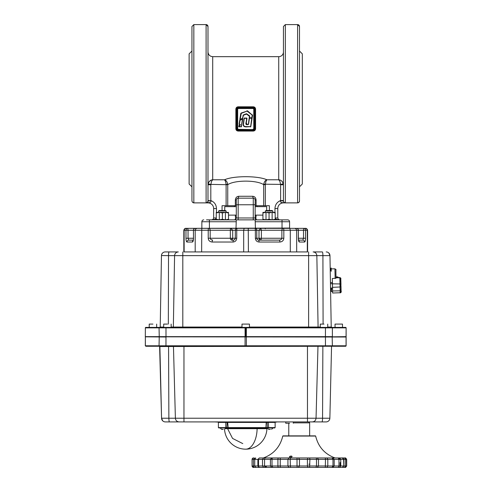 <?xml version="1.0" encoding="UTF-8"?>
<svg xmlns="http://www.w3.org/2000/svg" width="492" height="492" viewBox="0 0 492 492"><rect width="100%" height="100%" fill="white"/><g stroke="black" fill="none" stroke-linecap="round" stroke-linejoin="round"><path stroke-width="0.74" d="M255.994 219.543L256.049 218.479L254.899 217.913L256.049 217.347L255.994 215.133M235.447 219.543L235.447 218.479L236.535 217.913L235.391 217.347L235.447 215.133M216.246 212.931L219.309 212.384L216.246 212.384L216.246 219.309L219.309 219.856L222.372 219.315L225.434 219.862L228.497 219.309L228.497 215.133L236.283 215.133M255.151 215.133L262.937 215.133M255.151 206.652L266.682 206.652L266.682 210.521M224.752 210.521L224.752 206.652L236.283 206.652M299.487 147.809L299.487 141.019M299.487 195.435L299.487 188.645M185.976 238.251L188.049 238.251L188.774 240.139A1.888 1.827 90 0 0 186.948 242.027C186.357 241.806 186.037 240.545 185.976 238.251L185.976 230.238L188.049 230.238L187.803 228.35L185.712 228.35C186.536 228.429 184.531 227.722 183.83 230.238L185.976 230.238A1.888 1.827 -90 0 1 187.803 228.35L289.579 228.067L289.579 221.744A1.888 1.888 0 0 0 287.697 219.862L255.151 219.862L255.434 228.35L236 228.35L236.283 219.862L206.511 219.862M236 228.35L209.401 228.35L209.401 219.862M301.368 228.35L255.434 228.35M273.269 228.35L292.925 228.35L272.826 228.35L289.579 228.067M299.487 51.014L302.316 53.843L302.316 184.014L299.487 186.843M283.447 26.488L285.335 24.6L283.447 26.488L283.447 200.994L284.001 202.329L285.335 202.882L283.447 202.882L297.599 202.882A1.888 1.888 0 0 0 298.318 202.735A1.888 1.888 0 0 1 297.599 202.882L298.933 202.329A1.888 1.888 0 0 0 299.487 200.994L298.933 202.329A1.888 1.888 0 0 1 298.324 202.735A1.888 1.888 0 0 0 298.933 202.329M191.954 51.014L189.119 53.843L189.119 184.014L191.954 186.843M253.263 219.862L253.263 217.974L255.151 217.974A1.888 1.888 0 0 0 255.705 219.309L257.039 219.862L255.705 219.309L255.151 217.974L255.151 205.711L269.376 205.711L269.376 210.521M222.058 210.521L222.058 205.711L236.283 205.711L236.283 217.974L235.736 219.309L234.401 219.862L235.736 219.309L236.283 217.489M297.599 202.882L297.599 24.6A1.888 1.888 0 0 1 299.487 26.488L299.487 200.994M191.954 26.488L193.836 24.6L191.954 26.488L191.954 200.994L192.501 202.329L193.836 202.882A1.888 1.888 0 0 1 193.251 202.79A1.888 1.888 0 0 0 193.836 202.882L206.099 202.882L207.987 202.686L206.855 202.722L207.433 202.329L206.099 202.882L207.987 202.882A5.658 5.658 0 0 1 213.645 208.54L213.645 217.974L213.091 219.309L212.027 219.838M206.105 202.882L206.099 24.6A1.888 1.888 0 0 1 207.987 26.488L207.987 200.994L207.433 202.329L206.099 202.882L207.987 202.686C210.342 202.722 211.314 202.089 210.89 200.791L207.987 200.539M255.151 217.974L255.151 200.053A1.888 1.888 0 0 0 253.263 198.165L252.636 196.277L238.798 196.277L238.171 198.165L253.263 198.165L238.171 198.165A1.888 1.888 0 0 0 236.283 200.053L236.283 217.974L238.171 217.974L238.171 219.862M207.987 184.771L208.079 183.842L207.987 184.771L210.816 184.771L211.505 181.425L212.704 179.777C210.558 179.875 209.014 181.228 208.079 183.842L210.853 184.389L226.111 184.678L227.747 184.678L227.704 184.199C227.15 181.708 226.099 180.232 224.543 179.777L225.533 181.425L226.092 184.389L227.704 184.199M263.73 184.199L263.687 184.678L265.323 184.678L265.901 181.425L266.898 179.777C265.342 180.232 264.284 181.708 263.73 184.199L280.581 184.389L283.355 183.842C282.42 181.228 280.877 179.875 278.73 179.777L279.93 181.425L280.618 184.771L283.447 184.771L282.537 181.96M215.096 219.309L211.763 219.862L215.096 219.309L216.246 218.553M213.091 219.309L211.763 219.862M275.188 218.553L276.344 219.309L279.677 219.862L278.343 219.309L277.789 217.974L277.789 208.54A5.658 5.658 0 0 1 283.447 202.882L283.447 202.686C281.092 202.722 280.126 202.095 280.545 200.791L283.447 200.994A1.888 1.888 0 0 0 283.484 201.357A1.888 1.888 0 0 1 283.447 200.994M280.618 184.771L280.618 200.539L283.447 200.539M278.534 219.475L279.677 219.862L278.343 219.309M207.987 51.955C208.264 54.821 209.838 56.389 212.704 56.672L278.73 56.672A4.717 4.717 0 0 0 283.447 51.955M236.283 221.744L201.855 221.744A1.888 1.888 0 0 1 203.743 219.862A1.888 1.888 0 0 0 201.855 221.744L201.855 228.067M256.092 205.711L256.092 200.053L255.151 200.053L255.004 199.315M255.717 217.347L255.151 217.913L255.717 218.479M236.283 205.711L236.283 204.764L238.171 204.764L238.171 198.165M236.283 219.862L255.151 219.862M284.923 219.862L287.697 219.862M278.73 56.672L278.73 179.777L280.028 180.06M280.237 180.14L280.723 180.367M281.541 180.902L282.021 181.339M208.079 183.842L209.057 181.745L211.289 180.103M266.892 179.783C257.962 175.675 233.448 175.681 224.543 179.783L224.543 179.783M227.747 205.711L227.747 184.678C234.635 179.961 256.769 179.949 263.687 184.678L263.687 205.711M283.447 202.882A5.658 5.658 0 0 0 277.789 208.54L274.96 208.54C275.157 204.678 277.045 202.009 280.618 200.539L280.545 200.791M207.741 201.923L207.433 202.329A1.888 1.888 0 0 1 206.369 202.864A1.888 1.888 0 0 0 207.987 200.994L210.89 200.791L207.987 200.994A1.888 1.673 0 0 1 206.099 202.667M207.975 201.228L207.907 201.535M207.882 201.615L207.968 201.265M209.162 202.569L207.987 202.686M238.798 196.277C236.75 196.443 235.6 197.704 235.342 200.053L235.342 205.711M256.092 200.053C255.84 197.704 254.69 196.449 252.636 196.277M234.401 219.862L235.736 219.309L234.401 219.862A1.888 1.888 0 0 0 234.77 219.826A1.888 1.888 0 0 1 234.401 219.862M255.705 219.309A1.888 1.888 0 0 0 257.039 219.862A1.888 1.888 0 0 1 255.705 219.309M253.263 198.165L253.263 204.764L255.151 204.764L255.151 205.711M235.391 219.58A1.888 1.888 0 0 1 235.121 219.715A1.888 1.888 0 0 0 235.391 219.58L235.391 218.479M191.954 200.994A1.888 1.888 0 0 0 191.978 201.302M284.751 202.79A1.888 1.888 0 0 0 285.065 202.864A1.888 1.888 0 0 1 284.751 202.79M299.487 42.423L299.487 49.212M253.263 106.795C254.678 106.936 255.446 107.699 255.576 109.089L255.151 109.021L255.151 128.83A1.888 1.888 0 0 1 253.263 130.718L238.171 130.718A1.888 1.888 0 0 1 236.283 128.83L236.283 109.021L235.859 109.089C235.988 107.705 236.757 106.936 238.171 106.795L253.263 106.795L253.263 107.139A1.888 1.888 0 0 1 255.151 109.021L255.114 108.658M255.576 109.089L255.576 128.763C255.446 130.152 254.678 130.921 253.263 131.063L238.171 131.063C236.763 130.921 235.988 130.159 235.859 128.763L235.859 109.089M251.849 117.772L252.156 115.054L247.07 111.1L241.252 113.345L240.17 119.458L242.476 118.252L243.399 114.931L246.406 113.732L249.561 115.841L249.567 117.772L251.849 117.772M242.654 118.904L242.402 118.646L242.814 118.923L239.868 120.3L239.235 124.322L239.868 120.3L242.654 118.904L241.443 126.622L238.884 126.561L239.038 126.899L238.725 126.536L239.032 125.491L240.385 124.667L239.13 125.62L238.884 126.561L239.13 125.62L240.385 124.667L239.235 124.322L240.385 124.667M241.443 126.622L239.038 126.899M244.26 118.283L243.651 123.283C243.122 125.448 243.921 126.542 246.055 126.579L250.631 126.635L251.763 118.326L249.444 118.166M240.139 124.648L239.075 124.298L239.709 120.276L240.213 119.802L239.844 119.408L240.779 113.486L247.519 110.885L252.562 115.319L250.791 126.647L246.055 126.905C243.688 126.844 242.784 125.62 243.331 123.234L244.093 118.289L246.683 118L246.996 118.363L246.271 123.08L247.193 124.378L248.355 124.427L249.444 116.315L246.523 114.033L243.515 115.239L242.519 118.597M249.346 118.019L251.769 118.16L249.475 118.16L248.515 124.433L247.193 124.704C246.098 124.704 245.686 124.144 245.945 123.031L246.836 118.344L246.111 123.055C245.846 124.089 246.209 124.587 247.193 124.544L248.355 124.427L249.137 118.289M242.814 118.923L241.289 126.899M237.169 109.402L237.415 128.455A1.132 1.132 0 0 0 238.546 129.587L252.888 129.587A1.132 1.132 0 0 0 254.02 128.455L254.02 109.402A1.132 1.132 0 0 0 252.888 108.271L238.546 108.271A1.132 1.132 0 0 0 237.415 109.402A1.132 1.132 0 0 1 238.546 108.271A1.132 1.132 0 0 0 237.415 109.402A1.132 1.132 0 0 1 238.546 108.271L252.888 108.019A1.384 1.384 0 0 1 254.272 109.402L254.272 128.455A1.384 1.384 0 0 1 252.888 129.839L238.546 129.839A1.384 1.384 0 0 1 237.169 128.455L237.169 109.402A1.384 1.384 0 0 1 238.546 108.019M254.838 129.876L255.01 129.55M254.315 107.459L253.989 107.281M253.632 107.176L253.263 107.139A1.888 1.888 0 0 1 255.151 109.021L254.727 109.021A1.458 1.458 0 0 0 253.263 107.564L238.171 107.564A1.458 1.458 0 0 0 236.713 109.021L236.713 128.83A1.458 1.458 0 0 0 238.171 130.294L253.263 130.294A1.458 1.458 0 0 0 254.727 128.83L254.727 109.021M236.597 107.982L236.283 109.021A1.888 1.888 0 0 1 238.171 107.139L253.263 107.139L253.263 107.564M237.119 130.398L238.171 130.718A1.888 1.888 0 0 1 236.283 128.83L236.32 129.199M240.483 124.796L238.725 126.536M239.038 126.739L241.283 126.573L242.482 118.959L240.028 120.325L239.401 124.341L239.075 124.298M239.948 119.937L240.028 120.325M240.102 120.226L239.709 120.276M251.867 117.939L249.567 117.939L249.456 115.971L246.867 113.941L249.561 115.841M246.769 114.07L243.454 115.085L242.624 118.037M242.63 118.541L240.004 119.433L240.939 113.511L239.844 119.408M241.252 113.345L240.779 113.486M241.135 113.037L247.415 111.007L246.953 110.792M247.316 111.137L252.261 114.925L247.07 111.1M252.242 115.269L252.009 117.809L252.359 114.802M249.229 117.705L251.978 118.08M249.549 117.754L251.855 118.055M244.401 118.166L246.683 118.16L244.432 118M246.996 118.363L246.683 118.16L246.049 123.627M251.775 118.049L250.631 126.622L251.775 118.16L252.082 118.369M250.477 126.918L250.791 126.647M243.349 124.636L243.62 125.829M245.385 126.721L246.055 126.745C243.811 126.665 242.956 125.503 243.491 123.258L243.331 123.234M242.402 118.646L240.336 119.747L240.188 119.47M244.432 118.326L246.677 118.326L246.683 118M252.888 108.019L252.888 108.271A1.132 1.132 0 0 1 254.02 109.402A1.132 1.132 0 0 0 252.888 108.271A1.132 1.132 0 0 1 254.02 109.402L254.272 109.402M236.713 128.83L235.859 128.763M255.576 128.763L255.151 128.83A1.888 1.888 0 0 1 253.263 130.718L253.263 131.063M269.229 429.295L270.317 429.295C268.921 429.67 268.023 429.221 267.63 427.948L270.385 427.948M271.621 429.295L273.005 427.948M222.12 429.295L223.208 429.295C221.812 429.67 220.914 429.221 220.521 427.948M224.512 429.295L225.896 427.948L256.369 427.948M331.491 287.992L331.313 291.301L331.485 287.992M331.3 290.514L331.276 289.222L331.3 290.514M162.526 253.079L162.588 253.011A3.776 3.776 99.6 0 0 161.462 255.637L160.214 327.039A0.363 0.363 -80.4 0 1 159.851 327.395L345.648 327.395A0.474 0.474 0 0 1 346.122 327.863L346.067 337.014L332.186 336.829L346.122 336.639L346.122 345.79L345.648 346.257L145.835 346.257L145.368 345.79L145.368 337.014L145.312 345.79L165.97 345.79L165.97 337.014L145.503 336.829L245.096 336.829L145.368 336.639L332.371 336.639L332.371 327.863L325.458 327.863L325.421 336.829L245.102 336.829L325.446 337.014L166.001 336.829M244.253 336.829L247.162 336.829M322.549 336.829L324.007 336.829M163.695 327.039L160.214 327.039L161.462 255.637L160.214 327.039L159.851 327.395L145.835 327.395L322.451 327.395M335.046 324.093L338.773 324.093L335.046 324.093L335.046 327.395L331.909 327.395L337.217 327.395M249.444 324.093L241.99 324.093L249.444 324.093L249.444 327.395L320.28 327.395L165.865 327.395M171.148 327.039L173.35 327.039L172.987 327.395L244.161 327.395M145.312 337.014L145.368 327.863A0.474 0.467 -90 0 1 145.835 327.395L159.525 327.395A0.474 0.467 90 0 0 159.057 327.863L145.312 327.863L145.835 327.395L151.388 327.395M167.421 324.093L163.695 324.093L167.421 324.093M152.944 324.093L149.217 324.093L152.944 324.093M324.007 324.093L320.28 324.093L324.007 324.093M338.773 324.093L342.5 324.093L338.773 324.093M326.829 251.984A3.776 3.776 99.6 0 0 326.202 251.929A3.776 3.776 -80.4 0 1 328.847 253.011L329.972 255.637L331.221 327.039L329.972 255.637L322.912 255.637C322.875 253.38 322.684 252.144 322.34 251.929L313.121 251.929L322.34 251.929M329.972 255.539A3.776 3.776 99.6 0 0 329.702 254.303M329.628 254.13A3.776 3.776 99.6 0 0 328.896 253.066M267.008 251.929L224.42 251.929M178.209 251.935L169.094 251.929L178.313 251.929C176.075 252.144 174.832 253.38 174.58 255.637L322.912 255.637L323.09 324.093M169.094 251.929L165.232 251.929A3.776 3.776 99.6 0 0 162.588 253.011A3.776 3.776 -80.4 0 1 165.232 251.929L169.094 251.929C168.75 252.144 168.559 253.38 168.522 255.637L161.462 255.539M245.717 251.929L223.313 251.929L245.717 251.929M346.122 327.863L346.122 336.639M345.648 327.395L345.599 327.395A0.474 0.467 -90 0 1 346.067 327.863L332.371 327.863A0.474 0.467 -90 0 0 331.909 327.395L331.221 327.039L329.972 255.637M331.583 327.395L331.221 327.039A0.363 0.363 -80.4 0 0 331.583 327.395L327.733 327.395L327.733 324.093M163.695 327.395L159.851 327.395L163.695 327.395L163.695 324.093M298.662 240.557A1.888 1.827 90 0 1 299.345 242.027L304.622 242.027C305.188 241.806 305.501 240.545 305.557 238.251L305.557 230.238L307.309 230.238L307.309 251.929L183.83 251.929L183.83 230.238M193.743 251.929L197.63 251.929M242.119 251.929L249.856 251.929M293.847 251.929L297.691 251.929M259.788 240.059L259.007 238.251L259.887 238.251L259.893 240.108M284.819 228.35L279.511 228.35M285.188 228.35L279.899 228.35M273.503 228.35L269.167 228.35M255.373 238.251L256.781 238.251L257.291 239.586L258.571 240.139A1.888 0.48 90 0 1 258.909 240.693A1.888 0.48 90 0 1 259.05 242.027C256.818 241.806 255.594 240.545 255.373 238.251L255.373 230.238L256.762 230.238A1.888 1.87 90 0 0 254.893 228.35L244.149 228.35L243.688 230.238L255.373 230.238A1.888 0.48 -90 0 0 255.231 228.903A1.888 0.48 -90 0 0 254.893 228.35L237.199 228.35A1.888 0.461 90 0 0 236.873 228.903A1.888 0.461 90 0 0 236.738 230.238L243.688 230.238L243.688 251.929M187.704 228.35L194.924 228.35A1.888 1.888 0 0 0 194.918 228.35A1.888 1.15 -90 0 1 194.924 228.35L194.924 228.35A1.888 1.827 90 0 1 194.924 228.35L195.312 228.35A1.888 1.827 90 0 0 193.485 230.238L195.189 230.238L195.189 251.929M264.591 228.35L256.049 228.35L265.299 228.35L260.797 228.35L259.007 230.238L259.007 238.251L256.781 238.251L256.781 230.238L261.381 230.238L260.797 228.35L241.172 228.35M198.596 228.35L195.312 228.35A1.888 1.888 0 0 0 193.424 230.238L193.485 238.251C193.424 240.545 193.073 241.806 192.433 242.027A1.888 1.827 -90 0 1 193.153 240.533M208.221 238.251L210.176 238.251L210.908 239.586L212.661 240.139A1.888 0.461 90 0 0 212.335 240.693A1.888 0.461 90 0 0 212.2 242.027C209.783 241.806 208.454 240.545 208.221 238.251L208.221 230.238L210.176 230.238A1.888 1.494 -90 0 0 209.74 228.903A1.888 1.494 -90 0 0 208.682 228.35L197.003 228.35L195.718 228.903L195.189 230.238L208.221 230.238A1.888 0.461 -90 0 1 208.356 228.903A1.888 0.461 -90 0 1 208.682 228.35L202.126 228.35L201.775 228.903L201.634 251.929M197.003 228.35L202.126 228.35M230.477 228.903L230.342 230.238L232.704 230.238L230.883 228.35L230.477 228.903M304.622 242.027A1.888 1.827 -90 0 0 302.795 240.139L303.502 238.251L298.337 238.251L298.398 230.238A1.888 1.888 0 0 0 296.51 228.35L294.849 228.35L296.141 228.903L296.67 230.238L298.337 230.238A1.888 1.827 -90 0 0 296.51 228.35L289.782 228.35L290.292 230.238L290.292 251.929M294.849 228.35L283.355 228.35A1.888 0.48 90 0 1 283.693 228.903A1.888 0.48 90 0 1 283.835 230.238L296.67 230.238L296.67 251.929M307.598 251.929L307.598 230.238C306.897 227.722 304.886 228.429 305.71 228.35L303.73 228.35A1.888 1.827 90 0 1 305.557 230.238L303.502 230.238L303.502 238.251L305.557 238.251M272.826 228.35L303.73 228.35L303.502 230.238L298.293 230.238M231.83 238.251L232.704 238.251L231.837 240.139L233.509 240.139L234.795 239.586L235.324 238.251L232.704 238.251L232.704 230.238L236.738 230.238L236.738 238.251C236.517 240.545 235.287 241.806 233.048 242.027A1.888 0.461 -90 0 1 233.183 240.693A1.888 0.461 -90 0 1 233.509 240.139L231.837 240.139A1.888 1.494 -90 0 1 230.779 239.586A1.888 1.494 -90 0 1 230.342 238.251L231.83 238.251L231.837 240.108M245.945 228.35L237.199 228.35A1.888 1.876 -90 0 0 235.324 230.238L235.311 238.251L236.738 238.251M256.781 230.238A1.888 1.888 0 0 0 254.893 228.35L283.355 228.35A1.888 1.482 90 0 0 282.303 228.903A1.888 1.482 90 0 0 281.873 230.238L283.835 230.238L283.835 238.251C283.601 240.545 282.273 241.806 279.862 242.027A1.888 0.48 -90 0 0 279.72 240.693A1.888 0.48 -90 0 0 279.382 240.139L281.141 239.586L281.873 238.251L261.381 238.251L261.381 230.238L281.873 230.238L281.873 238.251L283.835 238.251M258.571 240.139L279.382 240.139L258.571 240.139C257.396 239.838 256.799 239.21 256.781 238.251M298.558 240.139L302.795 240.139L298.558 240.139M193.251 240.139L188.774 240.139L193.251 240.139M208.682 228.35L230.883 228.35L208.682 228.35M296.51 228.35L285.157 228.35L296.51 228.35M337.69 277.568L337.672 276.891L338.139 277.242L337.684 276.891M336.054 276.916L337.672 276.891L338.145 277.556M298.705 457.966L263.411 457.954C273.743 454.091 280.2 446.791 282.771 436.06L315.421 435.869L283.005 435.869L288.773 435.869L288.773 423.231M282.771 436.06L315.655 436.06L299.364 435.869M291.123 455.998L292.137 456.41L291.695 457.068L289.419 457.074L289.77 456.367L291.123 455.998M310.87 435.869L312.303 435.869L310.87 435.869M294.671 435.869L297.5 435.869M265.065 457.966L260.428 457.966M321.774 457.954L259.936 457.966M335.021 457.954L335.015 457.954C324.683 454.091 318.226 446.791 315.655 436.06M342.93 457.966L290.446 457.966L290.175 459.38L297.02 459.38L297.088 457.966M254.819 467.4L341.792 467.4M255.157 467.4L254.794 467.4A1.414 1.365 90 0 1 253.435 465.986L252.095 465.986A1.414 1.402 90 0 0 253.497 467.4C253.614 466.994 253.669 468.495 252.058 465.986L252.058 459.38L258.528 459.38A1.414 1.212 -90 0 1 259.745 457.966M273.89 467.4L273.423 467.4M281.436 467.4L278.552 467.4A1.414 0.633 -90 0 1 277.918 465.986L272.002 465.986L272.002 459.38A1.414 0.812 -90 0 1 272.808 457.966M310.858 467.4L309.136 467.4M344.48 457.966L345.605 459.38L345.605 465.986L327.801 465.986L327.801 459.38L346.688 459.38L346.688 465.986C345.033 468.495 345.261 466.994 345.101 467.4L346.509 465.986L345.605 465.986L344.48 467.4L342.229 467.4L345.193 467.4L344.621 467.4L345.193 467.4L346.608 465.986L346.509 459.38L345.101 457.966L325.335 457.966L325.458 459.38L327.801 459.38L326.946 457.966M331.983 467.4L332.986 465.986L332.986 459.38L331.983 457.966M341.509 467.4L340.126 467.4M338.939 467.4L333.668 467.4M298.767 467.4L299.683 467.4L298.404 467.4L299.462 465.986L299.462 459.38L298.767 457.966M281.344 467.4L290.643 467.4L281.344 467.4M317.943 467.4L326.301 467.4L317.943 467.4M264.979 467.4L266.098 467.4L264.979 467.4M332.961 467.4L338.57 467.4L332.961 467.4M255.846 467.4L256.572 467.4L255.846 467.4M254.419 467.4L255.539 467.4L254.419 467.4M260.016 467.4L260.36 467.4L260.016 467.4M264.155 467.4L260.36 467.4L264.155 467.4M272.39 467.4L265.25 467.4L272.39 467.4M280.249 467.4L278.878 467.4L280.249 467.4L280.249 457.966M325.273 467.4L309.431 467.4L325.273 467.4M288.909 467.4L289.401 467.4L288.909 467.4L287.937 465.986L287.937 459.38L288.909 457.966M290.446 467.4L297.119 467.4L290.446 467.4L290.175 459.38L277.918 459.38A1.414 0.633 -90 0 1 278.552 457.966M289.616 423.231L285.747 423.231L289.616 423.231M274.044 427.948L271.16 427.948M228.743 427.948L219.487 427.948M332.395 283.355L332.315 278.54L336.079 278.183C335.483 266.264 336.762 270.569 334.935 268.823L335.144 278.49M332.543 287.592L332.623 293.004L340.163 292.758M339.831 277.642L340.144 290.833L332.598 290.969L332.623 293.004M332.598 290.969L332.537 287.346L341.017 286.934L340.507 277.894L336.067 277.709M340.747 287.125L340.685 283.958L332.469 283.835L332.537 287.346M332.469 283.835L332.315 278.54M330.446 282.599L332.401 282.562L332.512 288.152L331.54 288.078M244.05 422.099C242.113 422.099 242.113 422.099 244.05 422.099C245.988 422.099 245.988 422.099 244.05 422.099M275.237 422.099L276.541 422.099M242.076 346.257L249.339 346.257M345.599 346.257L346.067 345.79A0.474 0.467 90 0 1 345.599 346.257L331.903 346.257A0.474 0.467 90 0 0 332.364 345.79L346.067 345.79L346.067 337.014L325.446 337.014L325.446 345.79L332.364 345.79L332.18 336.829M246.123 422.099L248.835 421.908M214.783 421.908L217.95 421.908M218.288 422.099L214.653 421.908M268.835 427.948L274.185 427.948M219.34 427.948L225.287 427.948M275.631 421.908A0.504 0.504 0 0 0 275.126 422.413L225.791 422.413L225.791 427.591L218.399 427.591L218.399 422.413L220.625 422.413M183.959 421.908L326.091 421.908A3.776 3.776 180 0 0 329.868 418.225L183.959 418.225L183.959 421.908L165.337 421.908A3.776 3.776 180 0 1 162.704 420.838L161.567 418.225A3.776 3.776 180 0 0 161.868 419.621M161.886 419.664A3.776 3.776 180 0 0 162.68 420.814M331.817 346.257L159.882 346.522L161.567 418.225L168.873 418.225C168.916 420.469 169.113 421.699 169.469 421.908M331.547 346.522L329.868 418.225L331.547 346.522M275.126 427.591L274.776 427.948L220.816 427.948L226.72 427.948L226.91 427.591L275.126 427.591L275.126 422.413M274.776 427.948L226.72 427.948M161.567 418.225L159.611 346.257M331.319 290.514L331.294 289.222L331.319 290.514M331.583 290.237L331.54 287.992L331.577 290.237M330.962 268.983L331.239 271.252L331.184 267.955L331.208 271.258L331.178 267.955L331.233 271.252L330.962 268.983M330.975 270.471L330.956 269.179L330.975 270.471M330.913 268.429L330.932 269.37L330.913 268.429M330.938 269.844L330.956 270.791L330.938 269.844M330.944 269.087L331.165 267.955L331.196 271.258L330.944 269.087M331.344 290.827L331.294 287.998L331.344 290.827M331.319 291.301L331.282 287.998L331.344 291.301M227.224 427.948L232.556 438.421L242.784 443.606M331.294 288.472L331.307 289.062L331.294 288.472M265.299 210.982L266.098 210.521L272.027 210.521L272.826 210.982L265.299 210.982L265.299 212.384M262.937 212.931L266 212.384L262.937 212.384L262.937 219.309L266 219.856L269.062 219.315L272.125 219.862L275.188 219.309L275.188 219.856L272.125 219.856L272.125 212.378L275.188 212.931L275.188 219.309L275.188 212.384L266 212.384L266 219.856L272.125 219.856M266 219.856L262.937 219.856L262.937 219.309L264.85 219.776M271.928 212.384L266 212.384L269.062 212.925L269.062 219.315M269.062 212.925L272.125 212.378M266.197 219.856L271.928 219.856M218.614 210.982L219.407 210.521L225.342 210.521L226.135 210.982L218.614 210.982L218.614 212.384M225.238 212.384L219.309 212.384L222.372 212.925L225.434 212.378L219.309 212.384L219.309 219.856L216.246 219.856L216.246 219.309M222.372 212.925L222.372 219.315M225.434 212.378L225.434 219.862L228.497 219.856L228.497 212.384L225.434 212.384L228.497 212.931L228.497 219.309L228.497 215.133M219.506 219.856L225.238 219.856M219.309 219.856L225.434 219.856M282.033 228.35L282.033 221.744L289.579 221.744A1.888 1.888 0 0 0 289.025 220.41M285.335 202.882L285.335 24.6L297.599 24.6L299.487 26.488M193.836 202.882L193.836 24.6L206.099 24.6L207.987 26.488M236.837 198.719A1.888 1.888 0 0 0 236.283 200.053L235.342 200.053M213.645 208.54L216.474 208.54C216.277 204.678 214.389 202.009 210.816 200.539L210.816 184.771M213.645 217.974L216.246 217.974M277.789 217.974L275.188 217.974M278.73 179.777L266.892 179.777M224.543 179.777L212.704 179.777L212.704 56.672M255.151 221.744L282.033 221.744L282.033 219.862M255.151 200.053A1.888 1.888 0 0 0 254.598 198.719M238.171 204.764L253.263 204.764L253.263 217.974L238.171 217.974L238.171 204.764M216.474 212.384L216.474 208.54M226.111 184.678L226.111 205.711M274.96 208.54L274.96 212.384M207.44 202.323A1.888 1.888 0 0 0 207.987 200.994M265.323 205.711L265.323 184.678M252.888 129.334A0.879 0.879 0 0 0 253.767 128.455L253.767 109.402A0.879 0.879 0 0 0 252.888 108.523L238.546 108.523A0.879 0.879 0 0 0 237.667 109.402L237.667 128.455A0.879 0.879 0 0 0 238.546 129.334L252.888 129.587A1.132 1.132 0 0 0 254.02 128.455L254.272 128.455M237.169 128.455L237.415 128.455A1.132 1.132 0 0 0 238.546 129.587L238.546 129.839M236.713 109.021L236.283 109.021A1.888 1.888 0 0 1 238.171 107.139L238.171 107.564M246.271 123.08L245.945 123.031M244.413 118.338L244.093 118.289M246.055 126.579L246.055 126.905M249.444 116.315L249.764 116.364M239.161 125.866L238.841 125.817M243.515 115.239L243.399 114.931M243.368 115.429L243.042 115.374M238.171 106.795L238.171 107.139M238.171 130.294L238.171 131.063M253.263 130.294L253.263 130.718M254.727 128.83L255.151 128.83M223.282 427.948L224.912 427.948M168.338 324.093L168.522 255.637L174.58 255.637L173.35 327.039L171.148 327.395L171.148 324.093M342.5 327.395L345.599 327.395L342.5 327.395L342.5 324.093M159.525 327.395A0.474 0.467 -90 0 0 159.519 327.395L156.671 327.395L156.671 324.093M325.378 327.395L325.458 327.863L246.357 327.863L246.326 336.829M166.007 336.829L165.976 327.863L159.057 327.863L159.242 336.829M331.903 346.257L166.05 346.257L165.97 345.79L245.065 345.79L245.096 336.829L245.071 327.863L165.976 327.863L166.056 327.395M313.121 251.929C315.354 252.144 316.596 253.38 316.848 255.637L318.084 327.039L320.28 327.039M308.625 251.929L308.625 327.039L318.084 327.039L318.441 327.395L318.084 327.039M182.809 251.929L182.809 327.039L241.99 327.039M327.733 327.039L331.221 327.039M249.444 327.039L308.625 327.039L308.625 327.395M173.35 327.039L182.809 327.039L182.809 327.395M246.277 327.395L246.357 327.863L245.071 327.863L245.151 327.395M145.368 336.639L145.368 337.014M145.835 327.395A0.474 0.467 90 0 0 145.368 327.863M245.717 327.395L245.717 336.829M260.797 228.35L289.782 228.35M292.838 228.35L305.483 228.35L306.774 228.903L307.309 230.238M265.299 228.35L256.049 228.35M241.049 228.35L237.199 228.35A1.888 1.888 0 0 0 235.311 230.238M244.149 228.35L237.199 228.35L247.925 228.35L248.263 228.903L248.405 251.929M246.031 228.35L253.472 228.35M185.964 228.35L184.672 228.903L184.137 230.238L184.137 251.929M193.522 238.251L188.049 238.251L188.049 230.238L193.424 230.238L193.485 238.251M186.948 242.027L192.433 242.027M210.176 230.238L230.342 230.238L230.342 238.251L210.176 238.251L210.176 230.238M212.2 242.027L233.048 242.027M256.762 238.251L256.762 230.238M259.05 242.027L279.862 242.027M298.73 240.742L298.337 238.251C298.404 240.526 298.736 241.787 299.345 242.027M235.324 230.238L235.324 238.251M259.887 238.251L261.381 238.251A1.888 1.482 90 0 1 260.945 239.586A1.888 1.482 90 0 1 259.899 240.139M293.293 422.856L309.652 422.856L308.712 421.908M342.758 457.966L345.101 457.966M259.296 457.966L257.882 459.38L257.882 465.986L259.296 467.4M325.151 465.986L330.464 465.986M337.85 465.986L331.571 465.986M331.325 465.986L326.645 465.986M326.946 467.4L327.801 465.986L305.612 465.986M307.869 467.4L307.408 465.986L292.076 465.986M291.584 465.986L282.623 465.986M272.808 467.4L272.002 465.986L258.528 465.986L258.528 459.38L262.5 459.38L263.595 457.966M254.794 457.966L253.435 459.38L253.435 465.986L254.739 465.986L255.699 467.4M255.699 457.966L254.739 459.38L254.739 465.986L257.882 465.986L257.882 459.38M263.595 467.4L262.5 465.986L262.5 459.38L264.567 459.38L265.016 457.966M253.497 457.966A1.414 1.402 90 0 0 252.095 459.38L252.064 459.38C253.663 456.871 253.632 458.378 253.478 457.966L253.767 457.966M265.016 467.4L264.567 465.986L264.567 459.38L270.422 459.38L271.725 457.966M271.725 467.4L270.422 465.986L270.422 459.38L277.918 459.38L277.918 465.986L297.02 465.986L297.02 459.38L307.408 459.38L307.869 457.966M255.176 459.38L253.804 459.38M265.477 459.38L263.368 459.38M308.828 465.986L307.408 465.986L307.408 459.38L309.911 459.38L309.591 457.966M309.591 467.4L309.911 459.38L316.497 459.38A1.414 0.517 -90 0 0 315.981 457.966M273.115 459.38L271.479 459.38M315.981 467.4L316.497 465.986L316.497 459.38L318.49 459.38L317.352 457.966M317.352 467.4L318.49 465.986L318.49 459.38L325.458 459.38L325.335 467.4M332.807 467.4L334.191 465.986L334.191 459.38L332.807 457.966M338.287 467.4L338.97 465.986L338.97 459.38L338.287 457.966M339.505 467.4L340.747 465.986L340.747 459.38L339.505 457.966M343.84 465.986L343.637 459.38L342.315 457.966M343.84 459.38L342.45 457.966C342.407 458.378 342.309 456.871 343.926 459.38L343.84 459.38M338.939 457.966L339.658 459.38L343.926 459.38L343.969 465.986M328.865 459.38L323.226 459.38M344.621 457.966L342.555 457.966M339.658 459.38L335.058 459.38M343.926 465.986L342.45 467.4M258.528 465.986L257.882 465.986C259.622 468.495 259.081 466.994 259.745 467.4A1.414 1.212 -90 0 1 258.528 465.986M309.911 464.171L308.828 464.171M252.488 465.986L253.767 467.4M252.095 459.38L252.058 465.986M253.405 465.986L255.176 465.986M297.088 467.4L297.168 465.986M265.477 465.986L271.479 465.986M342.518 467.4L343.637 465.986M305.661 465.986L308.712 465.986M311.221 465.986L317.746 465.986M319.695 465.986L326.547 465.986M335.058 465.986L341.38 465.986M252.488 459.38L252.064 459.38M280.631 465.986L275.065 465.986M274.708 465.986L266.51 465.986L266.098 467.4M266.049 465.986L262.23 465.986M261.572 465.986L265.25 465.986M265.698 465.986L265.25 467.4M270.422 465.986L273.693 465.986M274.032 465.986L279.511 465.986M309.111 465.986L315.206 465.986M224.53 429.295A21.224 21.224 0 0 0 245.717 449.171A21.224 11.414 -90 0 0 257.119 428.68L266.928 428.68L267.679 427.948M225.68 428.68L257.119 428.68M340.808 290.747L341.017 286.934L341.079 290.557C341.46 291.922 341.159 292.691 340.169 292.875L340.144 290.833L341.079 290.557L340.827 292.482M332.438 283.712L330.464 283.749M331.251 288.084L330.538 288.097M245.145 346.257L245.065 345.79L246.351 345.79L246.32 336.829M246.271 346.257L246.351 345.79L325.446 345.79L325.366 346.257M159.236 336.829L159.051 345.79A0.474 0.467 -90 0 0 159.513 346.257L145.835 346.257L145.368 345.79M218.399 427.591L218.786 427.948L226.91 427.591L227.175 421.908M227.624 421.908L228.227 427.948M266.609 421.908L266.197 422.413L265.908 427.948M267.033 421.908L267.359 427.948M268.281 421.908L268.614 427.948M268.355 422.413L268.903 422.413M307.475 421.908L307.475 346.257M183.959 346.257L183.959 418.225L175.386 418.225C175.644 420.469 176.886 421.699 179.106 421.908M312.322 421.908C314.548 421.699 315.79 420.469 316.048 418.225L317.98 346.257M173.455 346.257L175.386 418.225L168.873 418.225L168.565 346.257M321.959 421.908C322.315 421.699 322.518 420.469 322.561 418.225L322.869 346.257M166.05 346.257L159.513 346.257M226.062 421.908L225.791 422.413L218.399 422.413L217.894 421.908M332.383 345.79L330.021 345.79M163.787 345.79L161.425 345.79M256.049 215.133L256.049 217.347M235.391 215.133L235.391 217.347M256.049 218.479L256.049 219.58M235.717 217.347L236.283 217.913L235.717 218.479M257.015 205.711L257.015 206.652M234.42 205.711L234.42 206.652M241.99 327.395L241.99 324.093M149.217 327.395L149.217 324.093M320.28 327.395L320.28 324.093M160.214 327.039L159.851 327.395M190.066 228.35L197.655 228.35M265.323 228.823L264.856 228.35L269.216 228.35M274.659 228.35L279.954 228.35M286.276 228.35L293.865 228.35M274.272 228.35L279.567 228.35M194.924 228.35L196.579 228.35M303.619 228.35L305.464 228.35M294.425 228.35L296.123 228.35M235.311 238.251C235.176 239.29 234.573 239.918 233.509 240.139M193.424 238.251L193.282 240.483M298.398 238.251L298.398 230.238M338.213 277.556A11.968 11.968 0 0 0 338.139 277.242M340.378 465.986L340.378 462.541M340.095 465.986L340.095 462.541M346.688 459.38C345.064 456.871 345.181 458.372 345.193 457.966M309.652 435.869L309.652 422.856M293.293 423.231L293.293 421.908M285.747 423.231L285.747 421.908M245.717 449.171A21.224 21.224 0 0 0 266.928 428.68M330.206 268.909L330.913 268.896M331.196 268.89L334.935 268.823M330.599 291.541L332.58 291.51M340.974 284.585L340.796 278.521C341.097 278.374 340.778 278.048 339.831 277.531L336.067 277.593M332.512 288.152L331.54 288.164M331.251 288.171L330.538 288.183M272.826 212.384L272.826 210.982M226.135 212.384L226.135 210.982"/></g></svg>
